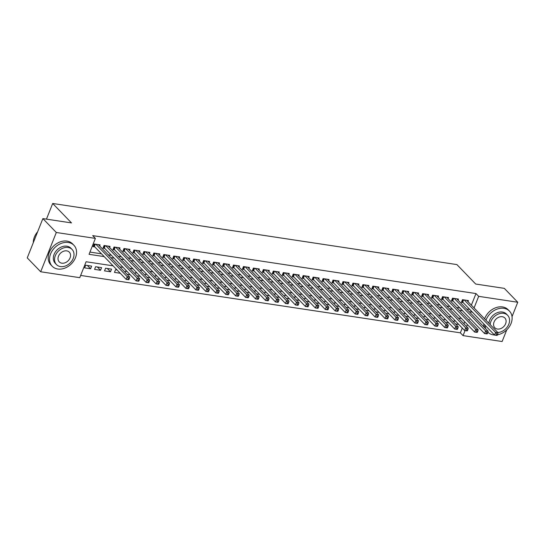 <?xml version="1.0" encoding="UTF-8"?>
<svg xmlns="http://www.w3.org/2000/svg" width="545" height="545" viewBox="0 0 545 545"><rect width="100%" height="100%" fill="white"/><g stroke="black" fill="none" stroke-linecap="round" stroke-linejoin="round"><path stroke-width="0.82" d="M506.775 329.834L502.122 341.524L463.046 335.618L465.048 330.59M80.646 275.436L460.362 332.838L463.046 335.618M113.101 265.831L86.096 261.75L79.761 277.671L40.684 271.764L56.312 232.49L95.389 238.397L89.053 254.317L104.184 256.606M56.312 232.49L42.878 218.593L27.25 257.874L40.684 271.764M99.66 245.986L100.089 244.896L94.121 243.99L93.059 246.647L94.803 246.905M109.613 247.491L110.049 246.401L104.075 245.495L103.019 248.152L104.763 248.411M119.566 248.99L120.002 247.9L114.028 247.001L112.972 249.651L114.716 249.917M129.526 250.496L129.955 249.406L123.987 248.506L122.932 251.156L124.669 251.422M139.479 252.001L139.915 250.911L133.941 250.012L132.885 252.662L134.629 252.928M149.432 253.507L149.868 252.417L143.894 251.518L142.838 254.168L144.582 254.433M159.392 255.012L159.821 253.922L153.853 253.023L152.798 255.673L154.535 255.939M169.345 256.518L169.781 255.428L163.807 254.529L162.751 257.179L164.495 257.444M179.305 258.023L179.734 256.933L173.76 256.034L172.704 258.684L174.448 258.95M189.258 259.529L189.694 258.439L183.72 257.533L182.664 260.19L184.401 260.456M199.211 261.035L199.647 259.945L193.673 259.038L192.617 261.695L194.361 261.961M209.171 262.54L209.6 261.45L203.626 260.544L202.57 263.201L204.314 263.467M219.124 264.046L219.56 262.956L213.585 262.05L212.53 264.707L214.274 264.972M229.077 265.551L229.513 264.461L223.539 263.555L222.483 266.212L224.227 266.471M239.037 267.057L239.466 265.967L233.498 265.061L232.442 267.718L234.18 267.977M248.99 268.562L249.426 267.472L243.452 266.566L242.396 269.223L244.14 269.482M258.943 270.068L259.379 268.978L253.405 268.072L252.349 270.729L254.093 270.988M268.903 271.574L269.332 270.484L263.364 269.577L262.309 272.234L264.046 272.493M278.856 273.072L279.292 271.982L273.317 271.083L272.262 273.733L274.006 273.999M288.816 274.578L289.245 273.488L283.271 272.589L282.215 275.239L283.959 275.504M298.769 276.083L299.205 274.993L293.23 274.094L292.175 276.744L293.912 277.01M308.722 277.589L309.158 276.499L303.184 275.6L302.128 278.25L303.872 278.515M318.682 279.095L319.111 278.005L313.137 277.105L312.081 279.755L313.825 280.021M328.635 280.6L329.071 279.51L323.096 278.611L322.041 281.261L323.784 281.527M338.588 282.106L339.024 281.016L333.05 280.116L331.994 282.766L333.738 283.032M348.548 283.611L348.977 282.521L343.009 281.615L341.953 284.272L343.691 284.538M358.501 285.117L358.937 284.027L352.962 283.121L351.906 285.778L353.651 286.043M368.454 286.622L368.89 285.532L362.916 284.626L361.86 287.283L363.604 287.549M378.414 288.128L378.843 287.038L372.875 286.132L371.819 288.789L373.557 289.054M388.367 289.633L388.803 288.543L382.828 287.637L381.772 290.294L383.517 290.553M398.32 291.139L398.756 290.049L392.781 289.143L391.726 291.8L393.47 292.059M408.28 292.645L408.709 291.555L402.741 290.649L401.685 293.305L403.423 293.564M418.233 294.15L418.669 293.06L412.694 292.154L411.639 294.811L413.382 295.07M428.193 295.656L428.622 294.566L422.647 293.66L421.592 296.317L423.336 296.575M438.146 297.154L438.582 296.064L432.607 295.165L431.551 297.815L433.289 298.081M448.099 298.66L448.535 297.57L442.56 296.671L441.505 299.321L443.248 299.587M458.059 300.166L458.488 299.076L452.514 298.176L451.458 300.826L453.202 301.092M455.552 323.955L458.781 324.445M445.599 322.449L448.821 322.94M435.646 320.944L438.868 321.434M425.686 319.438L428.915 319.929M415.733 317.933L418.955 318.423M405.78 316.427L409.002 316.918M395.82 314.921L399.049 315.412M385.867 313.416L389.089 313.906M375.914 311.917L379.136 312.401M365.954 310.412L369.183 310.895M356.001 308.906L359.223 309.39M346.041 307.4L349.27 307.884M336.088 305.895L339.31 306.379M326.135 304.389L329.357 304.873M316.175 302.884L319.404 303.367M306.222 301.378L309.444 301.869M296.269 299.873L299.491 300.363M286.309 298.367L289.538 298.858M276.356 296.861L279.578 297.352M266.403 295.356L269.625 295.846M256.443 293.85L259.672 294.341M246.49 292.345L249.712 292.835M236.537 290.839L239.759 291.33M226.577 289.334L229.799 289.824M216.624 287.835L219.846 288.319M206.664 286.329L209.893 286.813M196.711 284.824L199.933 285.308M186.758 283.318L189.98 283.802M176.798 281.813L180.027 282.296M166.845 280.307L170.067 280.791M156.892 278.802L160.114 279.285M146.932 277.296L150.161 277.786M136.979 275.79L140.201 276.281M127.026 274.285L130.248 274.775M117.107 269.973L115.533 269.734L114.477 272.391L120.295 273.27M107.311 268.494L110.499 271.785L104.524 270.885L105.58 268.229L111.555 269.135L110.499 271.785M97.357 266.989L100.546 270.279L94.571 269.38L95.627 266.723L101.602 267.629L100.546 270.279M460.362 332.838L462.262 328.049M463.938 323.839L464.742 321.822M455.593 321.148L454.026 320.91L453.61 321.945M445.64 319.642L444.066 319.404L443.657 320.44M435.68 318.137L434.113 317.899L433.704 318.934M425.727 316.631L424.16 316.393L423.744 317.428M415.774 315.126L414.2 314.887L413.791 315.923M405.814 313.62L404.247 313.382L403.831 314.417M395.861 312.115L394.294 311.876L393.878 312.912M385.908 310.609L384.334 310.377L383.925 311.406M375.948 309.104L374.381 308.872L373.965 309.907M365.995 307.598L364.421 307.366L364.012 308.402M356.042 306.099L354.468 305.861L354.059 306.896M346.082 304.594L344.515 304.355L344.099 305.391M336.129 303.088L334.555 302.85L334.146 303.885M326.169 301.583L324.602 301.344L324.193 302.38M316.216 300.077L314.649 299.839L314.233 300.874M306.263 298.571L304.689 298.333L304.28 299.368M296.303 297.066L294.736 296.827L294.32 297.863M286.35 295.56L284.783 295.322L284.367 296.357M276.397 294.055L274.823 293.816L274.414 294.852M266.437 292.549L264.87 292.311L264.454 293.346M256.484 291.044L254.91 290.805L254.501 291.841M246.531 289.538L244.957 289.3L244.548 290.335M236.571 288.033L235.004 287.794L234.588 288.83M226.618 286.527L225.044 286.295L224.635 287.324M216.658 285.021L215.091 284.79L214.682 285.825M206.705 283.516L205.138 283.284L204.722 284.32M196.752 282.017L195.178 281.779L194.769 282.814M186.792 280.512L185.225 280.273L184.809 281.309M176.839 279.006L175.272 278.767L174.856 279.803M166.886 277.5L165.312 277.262L164.903 278.297M156.926 275.995L155.359 275.756L154.944 276.792M146.973 274.489L145.406 274.251L144.99 275.286M137.02 272.984L135.446 272.745L135.037 273.781M127.06 271.478L125.493 271.24L125.078 272.275M91.642 266.123L85.667 265.217L84.611 267.874L90.586 268.78L91.642 266.123M471.377 305.152L475.989 293.564L92.698 235.617L95.389 238.397M89.939 252.083L101.493 253.827M108.223 254.842L111.453 255.333M118.183 256.348L121.406 256.838M128.136 257.853L131.359 258.344M138.089 259.359L141.319 259.849M148.049 260.864L151.272 261.355M158.002 262.37L161.225 262.86M167.955 263.875L171.185 264.366M177.915 265.381L181.138 265.865M187.868 266.887L191.097 267.37M197.828 268.392L201.05 268.876M207.781 269.898L211.004 270.381M217.734 271.403L220.963 271.887M227.694 272.909L230.916 273.392M237.647 274.414L240.87 274.898M247.6 275.913L250.829 276.404M257.56 277.419L260.783 277.909M267.513 278.924L270.736 279.415M277.466 280.43L280.695 280.92M287.426 281.935L290.649 282.426M297.379 283.441L300.608 283.931M307.339 284.946L310.561 285.437M317.292 286.452L320.514 286.942M327.245 287.958L330.474 288.448M337.205 289.463L340.427 289.954M347.158 290.969L350.381 291.452M357.111 292.474L360.34 292.958M367.071 293.98L370.293 294.464M377.024 295.485L380.246 295.969M386.977 296.991L390.206 297.475M396.937 298.497L400.159 298.98M406.89 300.002L410.113 300.486M416.85 301.501L420.072 301.991M426.803 303.006L430.025 303.497M436.756 304.512L439.985 305.002M446.716 306.017L449.938 306.508M456.669 307.523L459.891 308.014M466.622 309.029L469.701 309.362M468.012 301.671L468.448 300.581L462.473 299.682L461.417 302.332L463.161 302.598M42.878 218.593L71.504 222.925L52.695 203.476L46.461 219.138M52.695 203.476L456.894 264.584L475.696 284.034L504.316 288.359L517.75 302.25L512.028 316.631M475.989 293.564L478.673 296.344L517.75 302.25M469.313 311.808L472.386 312.142M474.061 307.932L478.673 296.344M110.914 257.622L114.137 258.112M120.867 259.127L124.09 259.618M130.82 260.633L134.05 261.123M140.78 262.138L144.003 262.629M150.733 263.644L153.956 264.134M160.686 265.149L163.916 265.633M170.646 266.655L173.869 267.139M180.599 268.16L183.828 268.644M190.559 269.666L193.782 270.15M200.512 271.172L203.735 271.655M210.465 272.677L213.695 273.161M220.425 274.183L223.648 274.666M230.378 275.681L233.601 276.172M240.331 277.187L243.56 277.678M250.291 278.693L253.514 279.183M260.244 280.198L263.467 280.689M270.197 281.704L273.427 282.194M280.157 283.209L283.38 283.7M290.11 284.715L293.339 285.205M300.07 286.22L303.293 286.711M310.023 287.726L313.246 288.216M319.976 289.231L323.205 289.715M329.936 290.737L333.159 291.221M339.889 292.243L343.112 292.726M349.842 293.748L353.071 294.232M359.802 295.254L363.024 295.737M369.755 296.759L372.978 297.243M379.708 298.265L382.937 298.749M389.668 299.764L392.891 300.254M399.621 301.269L402.844 301.76M409.574 302.775L412.803 303.265M419.534 304.28L422.756 304.771M429.487 305.786L432.716 306.276M439.447 307.291L442.669 307.782M449.4 308.797L452.623 309.288M459.353 310.303L462.582 310.793M469.109 320.385L469.381 319.697L468.278 319.527M461.547 318.512L458.318 318.021M451.587 317.006L448.365 316.516M441.634 315.5L438.412 315.017M431.681 313.995L428.452 313.511M421.721 312.489L418.499 312.006M411.768 310.984L408.546 310.5M401.815 309.478L398.586 308.995M391.855 307.973L388.633 307.489M381.902 306.467L378.673 305.983M371.942 304.968L368.72 304.478M361.989 303.463L358.767 302.972M352.036 301.957L348.807 301.467M342.076 300.452L338.854 299.961M332.123 298.946L328.901 298.456M322.17 297.441L318.941 296.95M312.21 295.935L308.988 295.445M302.257 294.429L299.035 293.939M292.304 292.924L289.075 292.433M282.344 291.418L279.122 290.935M272.391 289.913L269.169 289.429M262.438 288.407L259.209 287.923M252.478 286.902L249.256 286.418M242.525 285.396L239.296 284.912M232.565 283.891L229.343 283.407M222.612 282.385L219.39 281.901M212.659 280.886L209.43 280.396M202.699 279.381L199.477 278.89M192.746 277.875L189.524 277.385M182.793 276.37L179.564 275.879M172.833 274.864L169.611 274.373M162.88 273.358L159.658 272.868M152.927 271.853L149.698 271.362M142.967 270.347L139.745 269.857M133.014 268.842L129.785 268.351M123.054 267.336L119.832 266.852M466.629 326.618L467.433 324.595M469.654 309.485L472.338 312.265M87.398 265.483L90.586 268.78M497.292 335.236L497.714 334.18L496.72 334.031L496.297 335.086L497.026 335.427L494.533 335.052L495.589 332.396L464.217 299.941M496.72 334.031L495.589 332.396L498.082 332.77L466.704 300.322M496.297 335.086L494.533 335.052L462.725 302.155A1.206 0.388 21.7 0 0 462.453 301.937L461.758 301.474M497.714 334.18L498.082 332.77M487.877 332.218A15.097 11.595 136 0 0 493.327 334.868A15.097 11.595 136 0 0 494.472 334.984M497.469 334.793A15.097 11.595 136 0 0 510.42 324.881A15.097 11.595 136 0 0 509.459 311.106A15.097 11.595 136 0 0 503.887 308.327A15.097 11.595 136 0 0 485.963 320.242M509.459 311.106L508.11 309.717A15.097 11.595 136 0 0 502.544 306.944A15.097 11.595 136 0 0 484.621 318.852M488.906 323.287A10.866 8.352 -44 0 1 502.408 312.047A10.866 8.352 -44 0 1 506.421 314.043L507.654 315.323A10.866 8.352 136 0 0 503.641 313.321A10.866 8.352 136 0 0 490.146 324.561M497.83 332.511A10.866 8.352 136 0 0 508.035 325.815A10.866 8.352 136 0 0 507.654 315.323M502.292 316.72A7.003 5.382 136 0 0 494.908 320.419A7.003 5.382 136 0 0 494.806 327.743A7.003 5.382 136 0 0 497.387 329.037A7.003 5.382 136 0 0 504.772 325.331A7.003 5.382 136 0 0 504.874 318.007A7.003 5.382 136 0 0 502.292 316.72M483.749 323.887A15.097 11.595 136 0 0 484.362 327.375M485.091 325.276A15.097 11.595 136 0 0 485.704 328.764M57.77 269.019A15.097 11.595 136 0 0 73.677 261.041A15.097 11.595 136 0 0 73.902 245.257A15.097 11.595 136 0 0 68.329 242.477A15.097 11.595 136 0 0 52.429 250.455A15.097 11.595 136 0 0 52.197 266.239A15.097 11.595 136 0 0 57.77 269.019M73.902 245.257L72.56 243.867A15.097 11.595 136 0 0 66.987 241.094A15.097 11.595 136 0 0 51.08 249.065A15.097 11.595 136 0 0 50.855 264.85L52.197 266.239M56.476 264.584L55.236 263.303A10.866 8.352 -44 0 1 55.399 251.94A10.866 8.352 -44 0 1 66.851 246.197A10.866 8.352 -44 0 1 70.864 248.193L72.097 249.474A10.866 8.352 136 0 0 68.091 247.471A10.866 8.352 136 0 0 56.639 253.214A10.866 8.352 136 0 0 56.476 264.584A10.866 8.352 136 0 0 60.488 266.58A10.866 8.352 136 0 0 71.933 260.837A10.866 8.352 136 0 0 72.097 249.474M66.735 250.87A7.003 5.382 136 0 0 59.357 254.57A7.003 5.382 136 0 0 59.248 261.893A7.003 5.382 136 0 0 61.837 263.187A7.003 5.382 136 0 0 69.215 259.481A7.003 5.382 136 0 0 69.324 252.158A7.003 5.382 136 0 0 66.735 250.87M37.605 231.85A15.097 11.595 136 0 0 33.306 242.648M487.339 333.731L487.761 332.675L486.767 332.525L486.344 333.581L487.067 333.922L484.58 333.547L485.636 330.89L454.257 298.435M486.767 332.525L485.636 330.89L488.122 331.265L456.751 298.817M486.344 333.581L484.58 333.547L452.772 300.649A1.206 0.388 21.7 0 0 452.5 300.431L451.805 299.968M487.761 332.675L488.122 331.265M477.379 332.232L477.802 331.169L476.807 331.019L476.385 332.075L477.113 332.416L474.627 332.041L475.683 329.384L444.304 296.936M476.807 331.019L475.683 329.384L478.169 329.759L446.791 297.311M476.385 332.075L474.627 332.041L442.819 299.144A1.206 0.388 21.7 0 0 442.547 298.926L441.845 298.462M477.802 331.169L478.169 329.759M467.426 330.726L467.848 329.664L466.854 329.514L466.431 330.577L467.16 330.91L464.667 330.536L465.723 327.879L434.351 295.431M466.854 329.514L465.723 327.879L468.216 328.253L436.838 295.806M466.431 330.577L464.667 330.536L432.859 297.638A1.206 0.388 21.7 0 0 432.587 297.42L431.892 296.957M467.848 329.664L468.216 328.253M457.473 329.221L457.895 328.158L456.901 328.008L456.478 329.071L457.201 329.405L454.714 329.03L455.77 326.373L424.392 293.925M456.901 328.008L455.77 326.373L458.256 326.755L426.878 294.3M456.478 329.071L454.714 329.03L422.906 296.133A1.206 0.388 21.7 0 0 422.634 295.915L421.939 295.458M457.895 328.158L458.256 326.755M447.513 327.715L447.935 326.653L446.941 326.503L446.519 327.565L447.247 327.899L444.761 327.525L445.817 324.868L414.438 292.42M446.941 326.503L445.817 324.868L448.303 325.249L416.925 292.794M446.519 327.565L444.761 327.525L412.953 294.627A1.206 0.388 21.7 0 0 412.681 294.409L411.979 293.953M447.935 326.653L448.303 325.249M437.56 326.21L437.982 325.147L436.988 324.997L436.565 326.06L437.294 326.394L434.801 326.019L435.857 323.362L404.479 290.914M436.988 324.997L435.857 323.362L438.35 323.744L406.972 291.289M436.565 326.06L434.801 326.019L402.993 293.121A1.206 0.388 21.7 0 0 402.721 292.903L402.026 292.447M437.982 325.147L438.35 323.744M427.607 324.704L428.029 323.641L427.035 323.492L426.612 324.554L427.334 324.888L424.848 324.513L425.904 321.857L394.526 289.409M427.035 323.492L425.904 321.857L428.39 322.238L397.012 289.783M426.612 324.554L424.848 324.513L393.04 291.616A1.206 0.388 21.7 0 0 392.768 291.398L392.066 290.941M428.029 323.641L428.39 322.238M417.647 323.199L418.07 322.136L417.075 321.986L416.653 323.049L417.381 323.383L414.895 323.008L415.951 320.358L384.572 287.903M417.075 321.986L415.951 320.358L418.437 320.733L387.059 288.278M416.653 323.049L414.895 323.008L383.087 290.11A1.206 0.388 21.7 0 0 382.815 289.892L382.113 289.436M418.07 322.136L418.437 320.733M407.694 321.693L408.116 320.63L407.122 320.48L406.699 321.543L407.422 321.877L404.935 321.502L405.991 318.852L374.613 286.397M407.122 320.48L405.991 318.852L408.484 319.227L377.106 286.772M406.699 321.543L404.935 321.502L373.127 288.605A1.206 0.388 21.7 0 0 372.855 288.387L372.16 287.93M408.116 320.63L408.484 319.227M397.741 320.188L398.163 319.125L397.162 318.975L396.74 320.038L397.469 320.371L394.982 319.997L396.038 317.347L364.659 284.892M397.162 318.975L396.038 317.347L398.524 317.721L367.146 285.267M396.74 320.038L394.982 319.997L363.174 287.099A1.206 0.388 21.7 0 0 362.902 286.881L362.2 286.425M398.163 319.125L398.524 317.721M387.781 318.682L388.204 317.619L387.209 317.469L386.786 318.532L387.515 318.873L385.022 318.491L386.078 315.841L354.706 283.386M387.209 317.469L386.078 315.841L388.571 316.216L357.193 283.761M386.786 318.532L385.022 318.491L353.221 285.594A1.206 0.388 21.7 0 0 352.942 285.376L352.247 284.919M388.204 317.619L388.571 316.216M377.828 317.176L378.25 316.114L377.256 315.964L376.833 317.026L377.556 317.367L375.069 316.986L376.125 314.336L344.747 281.881M377.256 315.964L376.125 314.336L378.611 314.71L347.24 282.255M376.833 317.026L375.069 316.986L343.261 284.088A1.206 0.388 21.7 0 0 342.989 283.87L342.294 283.414M378.25 316.114L378.611 314.71M367.868 315.671L368.291 314.608L367.296 314.458L366.874 315.521L367.603 315.862L365.116 315.48L366.172 312.83L334.793 280.375M367.296 314.458L366.172 312.83L368.658 313.205L337.28 280.75M366.874 315.521L365.116 315.48L333.308 282.589A1.206 0.388 21.7 0 0 333.036 282.365L332.334 281.908M368.291 314.608L368.658 313.205M357.915 314.165L358.338 313.103L357.343 312.953L356.921 314.015L357.649 314.356L355.156 313.975L356.212 311.324L324.84 278.87M357.343 312.953L356.212 311.324L358.705 311.699L327.327 279.251M356.921 314.015L355.156 313.975L323.349 281.084A1.206 0.388 21.7 0 0 323.076 280.866L322.381 280.403M358.338 313.103L358.705 311.699M347.962 312.66L348.384 311.604L347.39 311.447L346.967 312.51L347.69 312.85L345.203 312.476L346.259 309.819L314.881 277.364M347.39 311.447L346.259 309.819L348.746 310.194L317.374 277.746M346.967 312.51L345.203 312.476L313.395 279.578A1.206 0.388 21.7 0 0 313.123 279.36L312.428 278.897M348.384 311.604L348.746 310.194M338.002 311.154L338.425 310.098L337.43 309.948L337.008 311.004L337.736 311.345L335.25 310.97L336.306 308.313L304.928 275.859M337.43 309.948L336.306 308.313L338.792 308.688L307.414 276.24M337.008 311.004L335.25 310.97L303.442 278.073A1.206 0.388 21.7 0 0 303.17 277.855L302.468 277.391M338.425 310.098L338.792 308.688M328.049 309.649L328.472 308.593L327.477 308.443L327.055 309.499L327.783 309.839L325.29 309.465L326.346 306.808L294.968 274.353M327.477 308.443L326.346 306.808L328.839 307.182L297.461 274.734M327.055 309.499L325.29 309.465L293.483 276.567A1.206 0.388 21.7 0 0 293.21 276.349L292.515 275.886M328.472 308.593L328.839 307.182M318.096 308.15L318.518 307.087L317.524 306.937L317.101 307.993L317.824 308.334L315.337 307.959L316.393 305.302L285.015 272.854M317.524 306.937L316.393 305.302L318.88 305.677L287.501 273.229M317.101 307.993L315.337 307.959L283.529 275.062A1.206 0.388 21.7 0 0 283.257 274.844L282.555 274.38M318.518 307.087L318.88 305.677M308.136 306.644L308.559 305.582L307.564 305.432L307.142 306.494L307.87 306.828L305.384 306.454L306.44 303.797L275.062 271.349M307.564 305.432L306.44 303.797L308.926 304.171L277.548 271.723M307.142 306.494L305.384 306.454L273.576 273.556A1.206 0.388 21.7 0 0 273.304 273.338L272.602 272.875M308.559 305.582L308.926 304.171M298.183 305.139L298.606 304.076L297.611 303.926L297.189 304.989L297.917 305.323L295.424 304.948L296.48 302.291L265.102 269.843M297.611 303.926L296.48 302.291L298.973 302.673L267.595 270.218M297.189 304.989L295.424 304.948L263.616 272.05A1.206 0.388 21.7 0 0 263.344 271.832L262.649 271.376M298.606 304.076L298.973 302.673M288.23 303.633L288.652 302.57L287.651 302.421L287.229 303.483L287.958 303.817L285.471 303.442L286.527 300.786L255.149 268.338M287.651 302.421L286.527 300.786L289.014 301.167L257.635 268.712M287.229 303.483L285.471 303.442L253.663 270.545A1.206 0.388 21.7 0 0 253.391 270.327L252.689 269.87M288.652 302.57L289.014 301.167M278.27 302.128L278.693 301.065L277.698 300.915L277.276 301.978L278.005 302.312L275.511 301.937L276.567 299.28L245.196 266.832M277.698 300.915L276.567 299.28L279.06 299.661L247.682 267.207M277.276 301.978L275.511 301.937L243.71 269.039A1.206 0.388 21.7 0 0 243.438 268.821L242.736 268.365M278.693 301.065L279.06 299.661M268.317 300.622L268.74 299.559L267.745 299.409L267.322 300.472L268.045 300.806L265.558 300.431L266.614 297.774L235.236 265.326M267.745 299.409L266.614 297.774L269.101 298.156L237.729 265.701M267.322 300.472L265.558 300.431L233.751 267.534A1.206 0.388 21.7 0 0 233.478 267.316L232.783 266.859M268.74 299.559L269.101 298.156M258.364 299.116L258.786 298.054L257.785 297.904L257.363 298.967L258.092 299.3L255.605 298.926L256.661 296.276L225.283 263.821M257.785 297.904L256.661 296.276L259.147 296.65L227.769 264.196M257.363 298.967L255.605 298.926L223.797 266.028A1.206 0.388 21.7 0 0 223.525 265.81L222.823 265.354M258.786 298.054L259.147 296.65M248.404 297.611L248.827 296.548L247.832 296.398L247.41 297.461L248.139 297.795L245.645 297.42L246.701 294.77L215.329 262.315M247.832 296.398L246.701 294.77L249.194 295.145L217.816 262.69M247.41 297.461L245.645 297.42L213.838 264.523A1.206 0.388 21.7 0 0 213.565 264.305L212.87 263.848M248.827 296.548L249.194 295.145M238.451 296.105L238.874 295.043L237.879 294.893L237.457 295.955L238.179 296.289L235.692 295.915L236.748 293.264L205.37 260.81M237.879 294.893L236.748 293.264L239.235 293.639L207.863 261.184M237.457 295.955L235.692 295.915L203.884 263.017A1.206 0.388 21.7 0 0 203.612 262.799L202.917 262.343M238.874 295.043L239.235 293.639M228.491 294.6L228.914 293.537L227.919 293.387L227.497 294.45L228.226 294.784L225.739 294.409L226.795 291.759L195.417 259.304M227.919 293.387L226.795 291.759L229.282 292.134L197.903 259.679M227.497 294.45L225.739 294.409L193.931 261.511A1.206 0.388 21.7 0 0 193.659 261.293L192.957 260.837M228.914 293.537L229.282 292.134M218.538 293.094L218.961 292.031L217.966 291.882L217.544 292.944L218.272 293.285L215.779 292.903L216.835 290.253L185.457 257.799M217.966 291.882L216.835 290.253L219.328 290.628L187.95 258.173M217.544 292.944L215.779 292.903L183.972 260.006A1.206 0.388 21.7 0 0 183.699 259.788L183.004 259.331M218.961 292.031L219.328 290.628M208.585 291.589L209.008 290.526L208.013 290.376L207.591 291.439L208.313 291.779L205.826 291.398L206.882 288.748L175.504 256.293M208.013 290.376L206.882 288.748L209.369 289.123L177.99 256.668M207.591 291.439L205.826 291.398L174.019 258.507A1.206 0.388 21.7 0 0 173.746 258.282L173.051 257.826M209.008 290.526L209.369 289.123M198.625 290.083L199.048 289.02L198.053 288.87L197.631 289.933L198.36 290.274L195.873 289.892L196.929 287.242L165.551 254.787M198.053 288.87L196.929 287.242L199.416 287.617L168.037 255.169M197.631 289.933L195.873 289.892L164.065 257.002A1.206 0.388 21.7 0 0 163.793 256.784L163.091 256.32M199.048 289.02L199.416 287.617M188.672 288.578L189.095 287.522L188.1 287.365L187.678 288.428L188.406 288.768L185.913 288.394L186.969 285.737L155.591 253.282M188.1 287.365L186.969 285.737L189.462 286.111L158.084 253.663M187.678 288.428L185.913 288.394L154.106 255.496A1.206 0.388 21.7 0 0 153.833 255.278L153.138 254.815M189.095 287.522L189.462 286.111M178.719 287.072L179.141 286.016L178.147 285.866L177.718 286.922L178.447 287.263L175.96 286.888L177.016 284.231L145.638 251.776M178.147 285.866L177.016 284.231L179.503 284.606L148.124 252.158M177.718 286.922L175.96 286.888L144.153 253.99A1.206 0.388 21.7 0 0 143.88 253.772L143.178 253.309M179.141 286.016L179.503 284.606M168.759 285.566L169.182 284.51L168.187 284.361L167.765 285.416L168.494 285.757L166.007 285.382L167.063 282.726L135.685 250.271M168.187 284.361L167.063 282.726L169.549 283.1L138.171 250.652M167.765 285.416L166.007 285.382L134.199 252.485A1.206 0.388 21.7 0 0 133.927 252.267L133.225 251.804M169.182 284.51L169.549 283.1M158.806 284.068L159.229 283.005L158.234 282.855L157.812 283.911L158.534 284.252L156.047 283.877L157.103 281.22L125.725 248.772M158.234 282.855L157.103 281.22L159.59 281.595L128.218 249.147M157.812 283.911L156.047 283.877L124.24 250.979A1.206 0.388 21.7 0 0 123.967 250.761L123.272 250.298M159.229 283.005L159.59 281.595M148.853 282.562L149.275 281.499L148.274 281.349L147.852 282.412L148.581 282.746L146.094 282.371L147.15 279.714L115.772 247.267M148.274 281.349L147.15 279.714L149.637 280.089L118.258 247.641M147.852 282.412L146.094 282.371L114.287 249.474A1.206 0.388 21.7 0 0 114.014 249.256L113.312 248.792M149.275 281.499L149.637 280.089M138.893 281.057L139.316 279.994L138.321 279.844L137.899 280.907L138.628 281.24L136.134 280.866L137.19 278.209L105.819 245.761M138.321 279.844L137.19 278.209L139.684 278.59L108.305 246.136M137.899 280.907L136.134 280.866L104.327 247.968A1.206 0.388 21.7 0 0 104.054 247.75L103.359 247.294M139.316 279.994L139.684 278.59M128.94 279.551L129.363 278.488L128.368 278.338L127.946 279.401L128.668 279.735L126.181 279.36L127.237 276.703L95.859 244.255M128.368 278.338L127.237 276.703L129.724 277.085L98.352 244.63M127.946 279.401L126.181 279.36L94.374 246.463A1.206 0.388 21.7 0 0 94.101 246.245L93.406 245.788M129.363 278.488L129.724 277.085M463.645 299.859L462.725 302.155M463.305 299.805L462.453 301.937M453.685 298.353L452.772 300.649M453.345 298.299L452.5 300.431M443.732 296.848L442.819 299.144M443.392 296.793L442.547 298.926M433.772 295.342L432.859 297.638M433.439 295.288L432.587 297.42M423.819 293.837L422.906 296.133M423.479 293.782L422.634 295.915M413.866 292.331L412.953 294.627M413.526 292.277L412.681 294.409M403.906 290.826L402.993 293.121M403.572 290.778L402.721 292.903M393.953 289.32L393.04 291.616M393.613 289.272L392.768 291.398M384 287.815L383.087 290.11M383.66 287.767L382.815 289.892M374.04 286.309L373.127 288.605M373.706 286.261L372.855 288.387M364.087 284.803L363.174 287.099M363.747 284.756L362.902 286.881M354.134 283.298L353.221 285.594M353.794 283.25L352.942 285.376M344.174 281.792L343.261 284.088M343.834 281.745L342.989 283.87M334.221 280.293L333.308 282.589M333.881 280.239L333.036 282.365M324.268 278.788L323.349 281.084M323.928 278.733L323.076 280.866M314.308 277.282L313.395 279.578M313.968 277.228L313.123 279.36M304.355 275.777L303.442 278.073M304.015 275.722L303.17 277.855M294.395 274.271L293.483 276.567M294.062 274.217L293.21 276.349M284.442 272.766L283.529 275.062M284.102 272.711L283.257 274.844M274.489 271.26L273.576 273.556M274.149 271.206L273.304 273.338M264.529 269.755L263.616 272.05M264.196 269.7L263.344 271.832M254.576 268.249L253.663 270.545M254.236 268.195L253.391 270.327M244.623 266.743L243.71 269.039M244.283 266.696L243.438 268.821M234.663 265.238L233.751 267.534M234.33 265.19L233.478 267.316M224.71 263.732L223.797 266.028M224.37 263.685L223.525 265.81M214.757 262.227L213.838 264.523M214.417 262.179L213.565 264.305M204.797 260.721L203.884 263.017M204.457 260.673L203.612 262.799M194.844 259.216L193.931 261.511M194.504 259.168L193.659 261.293M184.884 257.71L183.972 260.006M184.551 257.662L183.699 259.788M174.931 256.211L174.019 258.507M174.591 256.157L173.746 258.282M164.978 254.706L164.065 257.002M164.638 254.651L163.793 256.784M155.018 253.2L154.106 255.496M154.685 253.146L153.833 255.278M145.065 251.695L144.153 253.99M144.725 251.64L143.88 253.772M135.112 250.189L134.199 252.485M134.772 250.135L133.927 252.267M125.152 248.684L124.24 250.979M124.819 248.629L123.967 250.761M115.199 247.178L114.287 249.474M114.859 247.123L114.014 249.256M105.246 245.672L104.327 247.968M104.906 245.618L104.054 247.75M95.286 244.167L94.374 246.463M94.946 244.112L94.101 246.245"/></g></svg>
